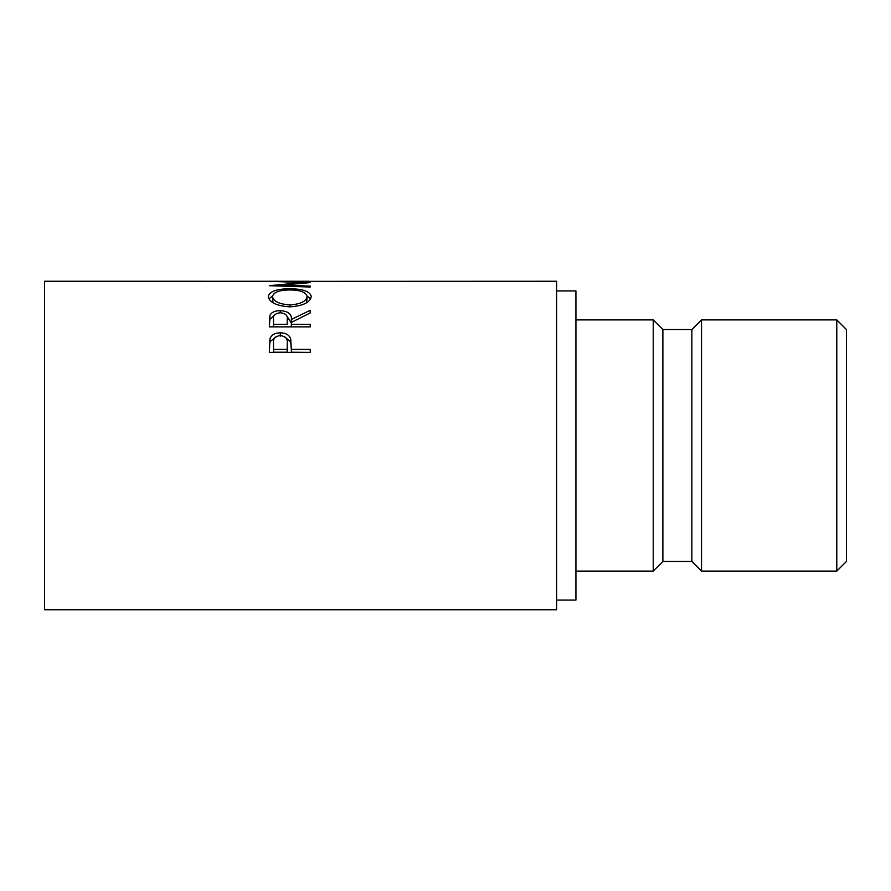 <?xml version="1.0" encoding="UTF-8"?>
<svg xmlns="http://www.w3.org/2000/svg" width="891" height="891" viewBox="0 0 891 891"><rect width="100%" height="100%" fill="white"/><g stroke="black" fill="none" stroke-linecap="round" stroke-linejoin="round"><path stroke-width="1.34" d="M836.794 319.902L846.45 329.559L846.45 561.441L836.794 571.098L836.794 319.902L701.529 319.902L701.529 571.098L691.862 561.441L691.862 329.559L701.529 319.902M691.862 561.441L662.882 561.441L662.882 329.559L653.226 319.902L575.931 319.902M662.882 561.441L653.226 571.098L653.226 319.902M556.608 600.088L575.931 600.088L575.931 290.911L556.608 290.911M269.338 352.39L269.951 338.658C271.521 334.838 274.974 332.9 280.309 332.833C285.788 332.9 289.252 334.927 290.689 338.903L291.368 349.395L310.235 349.395L310.235 352.39L269.338 352.39M269.338 326.874L269.895 315.492C271.354 312.34 274.818 310.725 280.275 310.625C288.194 311.204 291.892 314.133 291.368 319.412L310.235 310.324L310.235 312.953L291.368 322.375L291.368 324.369L310.235 324.369L310.235 326.874L269.338 326.874L269.895 319.323L274.083 315.614M268.291 296.658C269.349 291.48 276.511 288.851 289.775 288.784C302.873 288.84 310.046 291.424 311.293 296.514C310.191 302.45 303.085 305.891 289.965 306.849C276.834 305.992 269.605 302.595 268.291 296.658M280.743 286.044L280.743 285.198L310.235 282.625L280.81 281.356L556.608 281.255L556.608 609.745L44.55 609.745L44.55 281.255L309.233 281.266M280.743 285.198L310.235 286.089L310.235 287.025L269.338 285.688L302.895 282.57L269.338 281.289L295.344 281.255M302.895 283.138L302.895 282.57M310.235 287.025L310.235 286.089M289.775 288.784L289.775 289.92M307.061 296.09L310.692 298.83M268.893 298.864L272.523 296.079M306.649 302.717L307.094 296.58C306.292 292.281 300.512 290.065 289.764 289.92C279.106 290.098 273.348 292.315 272.49 296.58C273.448 301.414 279.273 304.199 289.954 304.922C300.545 304.165 306.259 301.381 307.094 296.58M272.49 296.58L273.002 302.784M289.954 306.849L289.954 304.922M269.895 315.492L269.895 319.323M280.275 310.625L280.275 312.752C275.018 313.42 272.78 315.603 273.537 319.323L273.537 324.369L287.169 324.369L287.225 319.423C287.949 315.626 285.621 313.398 280.264 312.752M286.59 315.637L291.368 323.121L291.368 319.412M291.368 324.369L291.368 326.874M287.169 324.369L287.225 323.121M273.537 324.369L273.537 326.874M269.338 348.827L269.951 341.799L276.232 336.609M269.951 338.658L269.951 341.799M280.309 332.833L280.309 336.141M284.53 336.642L290.689 342.044L291.368 349.929M290.689 338.903L290.689 342.044M291.368 349.395L291.368 352.223L310.235 352.39M287.258 346.677L287.169 352.223L273.537 352.223L273.537 349.395L287.169 349.395L287.258 343.681C287.982 339.081 285.666 336.364 280.331 335.528C275.096 336.297 272.824 338.936 273.537 343.425L273.537 349.395M287.169 349.395L287.169 352.223M691.862 329.559L662.882 329.559M653.226 571.098L575.931 571.098M836.794 571.098L701.529 571.098"/></g></svg>
